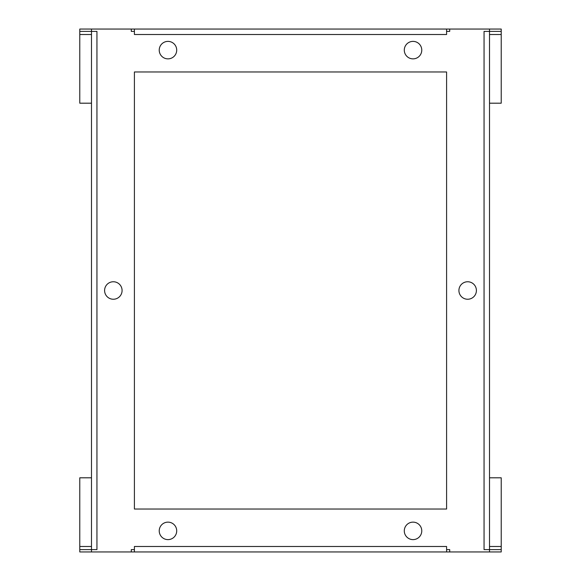 <?xml version="1.0" encoding="UTF-8"?>
<svg xmlns="http://www.w3.org/2000/svg" width="581" height="581" viewBox="0 0 581 581"><rect width="100%" height="100%" fill="white"/><g stroke="black" fill="none" stroke-linecap="round" stroke-linejoin="round"><path stroke-width="0.87" d="M489.514 34.511L501.221 34.511L501.221 31.389L489.514 31.389L489.514 549.611L484.053 549.611L484.053 31.389L489.514 31.389L489.514 29.05L449.709 29.05L449.709 31.389L446.593 31.389L446.593 34.511L134.407 34.511L134.407 31.389L131.291 31.389L131.291 29.05L134.407 29.05L134.407 31.389M501.221 34.511L501.221 103.193L489.514 103.193M79.779 31.389L79.779 29.05L91.486 29.05L91.486 31.389L96.947 31.389L96.947 549.611L91.486 549.611L91.486 31.389L79.779 31.389L79.779 34.511L91.486 34.511M91.486 103.193L79.779 103.193L79.779 34.511M91.486 546.489L79.779 546.489L79.779 549.611L91.486 549.611L91.486 551.95L131.291 551.95L131.291 549.611L134.407 549.611L134.407 546.489L446.593 546.489L446.593 549.611L449.709 549.611L449.709 551.95L446.593 551.95L446.593 549.611M79.779 546.489L79.779 477.807L91.486 477.807M446.593 71.971L446.593 509.029L134.407 509.029L134.407 71.971L446.593 71.971M467.661 299.244A8.744 8.744 0 0 0 476.405 290.5A8.744 8.744 0 0 0 467.661 281.756A8.744 8.744 0 0 0 458.917 290.5A8.744 8.744 0 0 0 467.661 299.244M113.339 281.756A8.744 8.744 0 0 0 104.595 290.5A8.744 8.744 0 0 0 113.339 299.244A8.744 8.744 0 0 0 122.083 290.5A8.744 8.744 0 0 0 113.339 281.756M489.514 551.95L489.514 549.611L501.221 549.611L501.221 551.95L449.709 551.95M91.486 29.05L131.291 29.05M421.77 50.119A8.744 8.744 0 0 0 413.033 41.382A8.744 8.744 0 0 0 404.289 50.119A8.744 8.744 0 0 0 413.033 58.863A8.744 8.744 0 0 0 421.77 50.119M176.711 50.119A8.744 8.744 0 0 0 167.967 41.382A8.744 8.744 0 0 0 159.23 50.119A8.744 8.744 0 0 0 167.967 58.863A8.744 8.744 0 0 0 176.711 50.119M159.23 530.881A8.744 8.744 0 0 0 167.967 539.618A8.744 8.744 0 0 0 176.711 530.881A8.744 8.744 0 0 0 167.967 522.137A8.744 8.744 0 0 0 159.23 530.881M404.289 530.881A8.744 8.744 0 0 0 413.033 539.618A8.744 8.744 0 0 0 421.77 530.881A8.744 8.744 0 0 0 413.033 522.137A8.744 8.744 0 0 0 404.289 530.881M446.593 31.389L446.593 29.05L134.407 29.05M489.514 29.05L501.221 29.05L501.221 31.389M449.709 29.05L446.593 29.05M134.407 549.611L134.407 551.95L446.593 551.95M131.291 551.95L134.407 551.95M79.779 549.611L79.779 551.95L91.486 551.95M501.221 549.611L501.221 546.489L489.514 546.489M489.514 477.807L501.221 477.807L501.221 546.489"/></g></svg>
